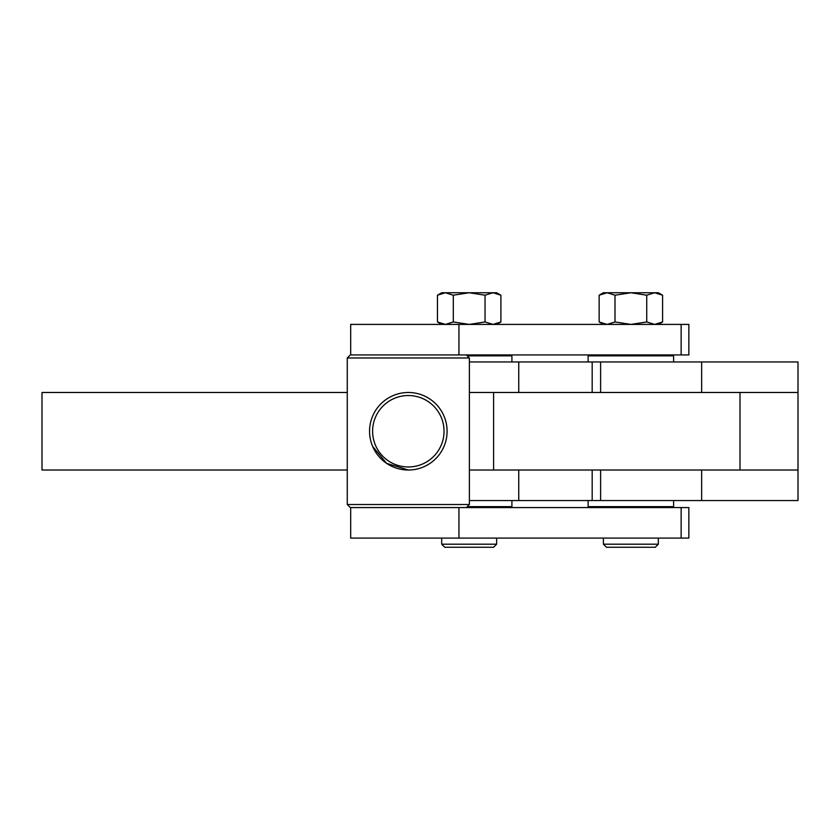 <?xml version="1.0" encoding="UTF-8"?>
<svg xmlns="http://www.w3.org/2000/svg" width="840" height="840" viewBox="0 0 840 840"><rect width="100%" height="100%" fill="white"/><g stroke="black" fill="none" stroke-linecap="round" stroke-linejoin="round"><path stroke-width="1.26" d="M496.64 544.194L493.594 547.25L444.749 547.25L441.693 544.194L496.64 544.194L496.64 538.094M658.34 544.194L655.284 547.25L606.449 547.25L603.393 544.194L658.34 544.194L658.34 538.094M673.606 500.546L673.606 506.646L588.126 506.646L588.126 500.546M511.906 500.546L511.906 506.646L467.24 506.646M511.906 361.956L511.906 355.845L467.24 355.845M466.326 354.931L469.382 357.987L347.267 357.987L350.322 354.931L688.863 354.931L688.863 324.408L350.679 324.408L350.679 354.931M350.679 507.57L350.679 538.094L688.863 538.094L688.863 507.57L350.322 507.57L347.267 504.515L469.382 504.515L469.382 357.987M408.324 470.022A38.766 38.766 0 0 0 447.09 431.245A38.766 38.766 0 0 0 408.324 392.48A38.766 38.766 0 0 0 369.558 431.245A38.766 38.766 0 0 0 408.324 470.022L386.547 463.323L372.614 446.344M408.324 466.967A35.721 35.721 0 0 0 444.045 431.245A35.721 35.721 0 0 0 408.324 395.535A35.721 35.721 0 0 0 372.603 431.245A35.721 35.721 0 0 0 408.324 466.967M673.606 361.956L673.606 355.845L588.126 355.845L588.126 361.956M496.64 324.408L500.892 321.951L500.892 295.207L496.64 292.75L445.379 292.75L437.451 295.207L437.451 321.951L445.379 324.408L453.306 321.951L453.306 295.207L445.379 292.75L441.693 292.75L437.451 295.207M500.892 295.207L492.965 292.75L485.037 295.207L469.171 292.75L453.306 295.207M500.892 321.951L492.965 324.408L485.037 321.951L485.037 295.207M485.037 321.951L469.171 324.408L453.306 321.951M658.34 324.408L662.592 321.951L662.592 295.207L658.34 292.75L607.068 292.75L599.141 295.207L599.141 321.951L607.068 324.408L615.006 321.951L615.006 295.207L607.068 292.75L603.393 292.75L599.141 295.207M662.592 295.207L654.654 292.75L646.726 295.207L630.861 292.75L615.006 295.207M662.592 321.951L654.654 324.408L646.726 321.951L646.726 295.207M646.726 321.951L630.861 324.408L615.006 321.951M701.652 361.956L798 361.956L798 392.48L701.652 392.48L701.652 361.956L469.382 361.956M490.403 355.845L490.403 354.931L490.382 355.845M701.652 500.546L798 500.546L798 470.022L701.652 470.022L701.652 500.546L469.382 500.546M490.403 506.646L490.403 507.57L490.382 506.646M493.594 470.022L493.594 392.48M592.179 361.956L592.179 392.48L469.382 392.48M592.179 500.546L592.179 470.022L469.382 470.022M518.742 361.956L518.742 392.48L798 392.48L798 470.022L518.742 470.022L518.742 500.546M347.267 470.022L42 470.022L42 392.48L347.267 392.48M681.146 354.931L681.146 324.408M458.955 354.931L458.955 324.408M681.146 507.57L681.146 538.094M458.955 507.57L458.955 538.094M739.998 392.48L739.998 470.022M652.082 507.57L652.082 506.646M466.326 507.57L469.382 504.515M652.082 355.845L652.082 354.931M609.651 355.845L609.651 354.931M347.267 504.515L347.267 357.987M441.693 324.408L437.451 321.951M603.393 324.408L599.141 321.951M609.651 507.57L609.651 506.646M603.393 544.194L603.393 538.094M441.693 544.194L441.693 538.094M600.611 361.956L600.611 392.48M600.611 500.546L600.611 470.022"/></g></svg>
